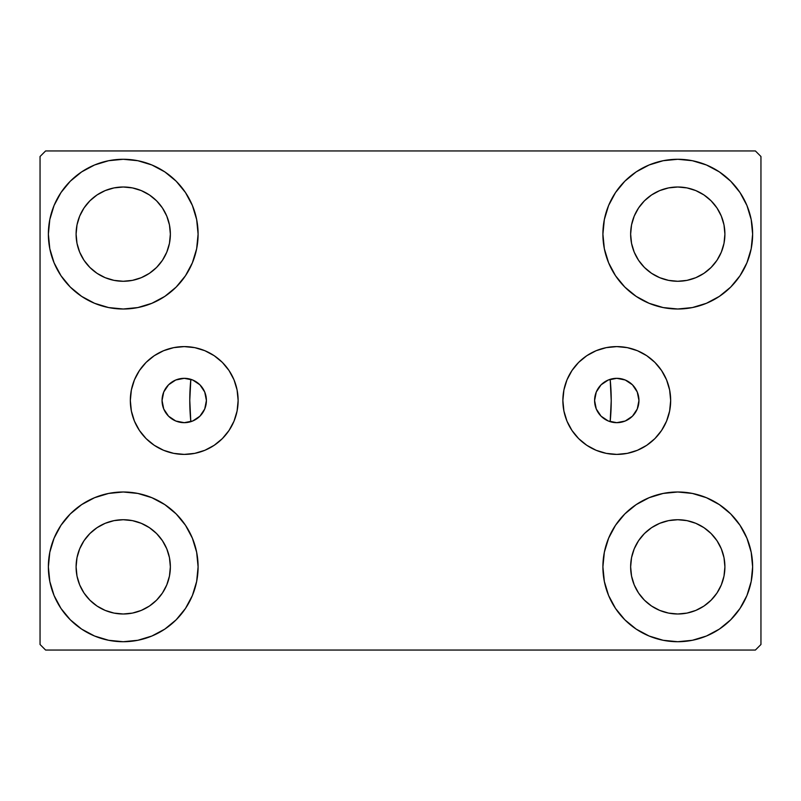 <?xml version="1.0" encoding="UTF-8"?>
<svg xmlns="http://www.w3.org/2000/svg" width="801" height="801" viewBox="0 0 801 801"><rect width="100%" height="100%" fill="white"/><g stroke="black" fill="none" stroke-linecap="round" stroke-linejoin="round"><path stroke-width="1.2" d="M594.592 400.5A22.178 22.178 0 0 1 616.77 378.322A22.178 22.178 0 0 1 638.948 400.5L637.266 408.991L632.46 416.19L625.261 420.996L616.77 422.678L608.279 420.996L601.08 416.19L596.274 408.991L594.592 400.52L596.274 392.009L601.08 384.81L608.279 380.004L616.77 378.322L625.261 380.004L632.46 384.81L637.266 392.009L638.948 400.5A22.178 22.178 0 0 1 616.77 422.678A22.178 22.178 0 0 1 594.592 400.5M162.052 400.5A22.178 22.178 0 0 1 184.23 378.322A22.178 22.178 0 0 1 206.408 400.5L204.726 392.009L199.92 384.81L192.721 380.004L184.23 378.322L175.739 380.004L168.54 384.81L163.734 392.009L162.052 400.5L163.734 408.991L168.54 416.19L175.739 420.996L184.23 422.678L192.721 420.996L199.92 416.19L204.726 408.991L206.408 400.5A22.178 22.178 0 0 1 184.23 422.678A22.178 22.178 0 0 1 162.052 400.5L162.052 400.5M562.873 400.5A53.897 53.897 0 0 1 616.77 346.603A53.897 53.897 0 0 1 670.667 400.5L669.636 411.013L666.572 421.126L661.586 430.447L654.888 438.618L646.717 445.316L637.396 450.302L627.283 453.366L616.77 454.397L606.257 453.366L596.144 450.302L586.823 445.316L578.652 438.618L571.954 430.447L566.968 421.126L563.904 411.013L562.873 400.5L563.904 389.987L566.968 379.874L571.954 370.553L578.652 362.382L586.823 355.684L596.144 350.698L606.257 347.634L616.77 346.603L627.283 347.634L637.396 350.698L646.717 355.684L654.888 362.382L661.586 370.553L666.572 379.874L669.636 389.987L670.667 400.5A53.897 53.897 0 0 1 616.77 454.397A53.897 53.897 0 0 1 562.873 400.5M130.333 400.5A53.897 53.897 0 0 1 184.23 346.603A53.897 53.897 0 0 1 238.127 400.5L237.096 411.013L234.032 421.126L229.046 430.447L222.348 438.618L214.177 445.316L204.856 450.302L194.743 453.366L184.23 454.397L173.717 453.366L163.604 450.302L154.283 445.316L146.112 438.618L139.414 430.447L134.428 421.126L131.364 411.013L130.333 400.5L131.364 389.987L134.428 379.874L139.414 370.553L146.112 362.382L154.283 355.684L163.604 350.698L173.717 347.634L184.23 346.603L194.743 347.634L204.856 350.698L214.177 355.684L222.348 362.382L229.046 370.553L234.032 379.874L237.096 389.987L238.127 400.5A53.897 53.897 0 0 1 184.23 454.397A53.897 53.897 0 0 1 130.333 400.5M48.37 566.858A74.863 74.863 0 0 1 123.234 491.994A74.863 74.863 0 0 1 198.097 566.858L196.656 581.466L192.39 595.513L185.482 608.45L176.17 619.794L164.826 629.105L151.88 636.024L137.832 640.289L123.234 641.721L108.626 640.289L94.578 636.024L81.642 629.105L70.298 619.794L60.986 608.45L54.067 595.513L49.802 581.466L48.37 566.858L49.802 552.259L54.067 538.212L60.986 525.266L70.298 513.922L81.642 504.62L94.578 497.701L108.626 493.436L123.234 491.994L137.832 493.436L151.88 497.701L164.826 504.62L176.17 513.922L185.482 525.266L192.39 538.212L196.656 552.259L198.097 566.858A74.863 74.863 0 0 1 123.234 641.721A74.863 74.863 0 0 1 48.37 566.858L49.802 552.259M602.903 234.142A74.863 74.863 0 0 1 677.766 159.279A74.863 74.863 0 0 1 752.63 234.142L751.198 248.741L746.933 262.788L740.014 275.734L730.702 287.078L719.358 296.38L706.422 303.299L692.374 307.564L677.766 309.006L663.168 307.564L649.12 303.299L636.174 296.38L624.83 287.078L615.518 275.734L608.61 262.788L604.344 248.741L602.903 234.142L604.344 219.534L608.61 205.487L615.518 192.55L624.83 181.206L636.174 171.895L649.12 164.976L663.168 160.711L677.766 159.279L692.374 160.711L706.422 164.976L719.358 171.895L730.702 181.206L740.014 192.55L746.933 205.487L751.198 219.534L752.63 234.142A74.863 74.863 0 0 1 677.766 309.006A74.863 74.863 0 0 1 602.903 234.142M602.903 566.858A74.863 74.863 0 0 1 677.766 491.994A74.863 74.863 0 0 1 752.63 566.858L751.198 581.466L746.933 595.513L740.014 608.45L730.702 619.794L719.358 629.105L706.422 636.024L692.374 640.289L677.766 641.721L663.168 640.289L649.12 636.024L636.174 629.105L624.83 619.794L615.518 608.45L608.61 595.513L604.344 581.466L602.903 566.858L604.344 552.259L608.61 538.212L615.518 525.266L624.83 513.922L636.174 504.62L649.12 497.701L663.168 493.436L677.766 491.994L692.374 493.436L706.422 497.701L719.358 504.62L730.702 513.922L740.014 525.266L746.933 538.212L751.198 552.259L752.63 566.858A74.863 74.863 0 0 1 677.766 641.721A74.863 74.863 0 0 1 602.903 566.858M48.37 234.142A74.863 74.863 0 0 1 123.234 159.279A74.863 74.863 0 0 1 198.097 234.142L196.656 248.741L192.39 262.788L185.482 275.734L176.17 287.078L164.826 296.38L151.88 303.299L137.832 307.564L123.234 309.006L108.626 307.564L94.578 303.299L81.642 296.38L70.298 287.078L60.986 275.734L54.067 262.788L49.802 248.741L48.37 234.142L49.802 219.534L54.067 205.487L60.986 192.55L70.298 181.206L81.642 171.895L94.578 164.976L108.626 160.711L123.234 159.279L137.832 160.711L151.88 164.976L164.826 171.895L176.17 181.206L185.482 192.55L192.39 205.487L196.656 219.534L198.097 234.142A74.863 74.863 0 0 1 123.234 309.006A74.863 74.863 0 0 1 48.37 234.142L49.802 219.534M189.777 400.5A210.723 210.723 0 0 1 190.838 379.324L190.838 379.324A210.723 210.723 0 0 0 190.838 421.676A210.723 210.723 0 0 1 189.777 400.5M611.223 400.5A210.723 210.723 0 0 0 610.162 379.324L610.162 379.324A210.723 210.723 0 0 1 610.162 421.676L610.162 421.676A210.723 210.723 0 0 0 611.223 400.5A210.723 210.723 0 0 1 610.182 421.386M76.095 234.142A47.139 47.139 0 0 1 123.234 187.003A47.139 47.139 0 0 1 170.363 234.142A47.139 47.139 0 0 1 123.234 281.271A47.139 47.139 0 0 1 76.095 234.142L76.996 243.334L79.679 252.175L76.996 243.334L76.095 234.142L76.996 224.941L76.095 234.142M630.637 566.858A47.139 47.139 0 0 1 677.766 519.729A47.139 47.139 0 0 1 724.905 566.858A47.139 47.139 0 0 1 677.766 613.997A47.139 47.139 0 0 1 630.637 566.858L631.538 576.059L634.222 584.9L631.538 576.059L630.637 566.858L631.538 557.666L630.637 566.858M630.637 234.142A47.139 47.139 0 0 1 677.766 187.003A47.139 47.139 0 0 1 724.905 234.142A47.139 47.139 0 0 1 677.766 281.271A47.139 47.139 0 0 1 630.637 234.142L631.538 243.334L634.222 252.175L631.538 243.334L630.637 234.142L631.538 224.941L630.637 234.142M76.095 566.858A47.139 47.139 0 0 1 123.234 519.729A47.139 47.139 0 0 1 170.363 566.858A47.139 47.139 0 0 1 123.234 613.997A47.139 47.139 0 0 1 76.095 566.858L76.996 576.059L79.679 584.9L84.035 593.05L79.679 584.9L76.996 576.059L76.095 566.858L76.996 557.666L76.095 566.858M755.403 150.958L45.597 150.958L40.05 156.505L40.05 644.495L45.597 650.042L755.403 650.042L760.95 644.495L760.95 156.505L755.403 150.958L45.597 150.958L40.05 156.505L40.05 644.495L45.597 650.042L755.403 650.042L760.95 644.495L760.95 156.505L755.403 150.958M108.626 493.436L123.234 491.994L137.832 493.436M692.374 307.564L677.766 309.006L663.168 307.564M663.168 493.436L677.766 491.994L692.374 493.436M137.832 307.564L123.234 309.006L108.626 307.564M191.449 379.524L190.808 379.654L189.777 400.31L190.768 420.966L190.838 421.676L191.449 421.476M609.551 421.476L610.192 421.346L611.223 400.69L610.232 380.034L610.162 379.324L609.551 379.524M604.094 382.297L603.383 382.808M599.338 386.783L598.687 387.654M595.874 393.051L595.473 394.302M595.473 406.698L595.874 407.949M598.687 413.346L599.338 414.217M603.383 418.192L604.094 418.703M196.906 418.703L197.617 418.192M201.662 414.217L202.313 413.346M205.126 407.949L205.527 406.698M205.527 394.302L205.126 393.051M202.313 387.654L201.662 386.783M197.617 382.808L196.906 382.297M89.902 267.464L97.041 273.331L105.191 277.687L114.032 280.37L123.234 281.271L132.425 280.37L141.266 277.687L132.425 280.37L123.234 281.271L114.032 280.37L105.191 277.687L97.041 273.331L89.902 267.464L84.035 260.325L79.679 252.175M156.565 267.464L162.423 260.325L166.778 252.175L169.462 243.334L170.363 234.142L169.462 224.941L166.778 216.1L169.462 224.941L170.363 234.142L169.462 243.334L166.778 252.175L162.423 260.325L156.565 267.464L149.417 273.331L141.266 277.687M156.565 200.811L149.417 194.943L141.266 190.588L132.425 187.905L123.234 187.003L114.032 187.905L105.191 190.588L114.032 187.905L123.234 187.003L132.425 187.905L141.266 190.588L149.417 194.943L156.565 200.811L162.423 207.95L166.778 216.1M89.902 200.811L84.035 207.95L79.679 216.1L76.996 224.941L79.679 216.1L84.035 207.95L89.902 200.811L97.041 194.943L105.191 190.588M644.435 600.189L651.583 606.057L659.734 610.412L668.575 613.095L677.766 613.997L686.968 613.095L695.809 610.412L686.968 613.095L677.766 613.997L668.575 613.095L659.734 610.412L651.583 606.057L644.435 600.189L638.577 593.05L634.222 584.9M711.098 600.189L716.965 593.05L721.321 584.9L724.004 576.059L724.905 566.858L724.004 557.666L721.321 548.825L724.004 557.666L724.905 566.858L724.004 576.059L721.321 584.9L716.965 593.05L711.098 600.189L703.959 606.057L695.809 610.412M711.098 533.536L703.959 527.669L695.809 523.313L686.968 520.63L677.766 519.729L668.575 520.63L659.734 523.313L668.575 520.63L677.766 519.729L686.968 520.63L695.809 523.313L703.959 527.669L711.098 533.536L716.965 540.675L721.321 548.825M644.435 533.536L638.577 540.675L634.222 548.825L631.538 557.666L634.222 548.825L638.577 540.675L644.435 533.536L651.583 527.669L659.734 523.313M740.014 275.734L737.661 279.058M644.435 267.464L651.583 273.331L659.734 277.687L668.575 280.37L677.766 281.271L686.968 280.37L695.809 277.687L686.968 280.37L677.766 281.271L668.575 280.37L659.734 277.687L651.583 273.331L644.435 267.464L638.577 260.325L634.222 252.175M711.098 267.464L716.965 260.325L721.321 252.175L724.004 243.334L724.905 234.142L724.004 224.941L721.321 216.1L724.004 224.941L724.905 234.142L724.004 243.334L721.321 252.175L716.965 260.325L711.098 267.464L703.959 273.331L695.809 277.687M711.098 200.811L703.959 194.943L695.809 190.588L686.968 187.905L677.766 187.003L668.575 187.905L659.734 190.588L668.575 187.905L677.766 187.003L686.968 187.905L695.809 190.588L703.959 194.943L711.098 200.811L716.965 207.95L721.321 216.1M644.435 200.811L638.577 207.95L634.222 216.1L631.538 224.941L634.222 216.1L638.577 207.95L644.435 200.811L651.583 194.943L659.734 190.588M60.986 525.266L63.339 521.942M89.902 600.189L97.041 606.057L105.191 610.412L114.032 613.095L123.234 613.997L132.425 613.095L141.266 610.412L132.425 613.095L123.234 613.997L114.032 613.095L105.191 610.412L97.041 606.057L89.902 600.189L84.035 593.05M156.565 600.189L162.423 593.05L166.778 584.9L169.462 576.059L170.363 566.858L169.462 557.666L166.778 548.825L169.462 557.666L170.363 566.858L169.462 576.059L166.778 584.9L162.423 593.05L156.565 600.189L149.417 606.057L141.266 610.412M156.565 533.536L149.417 527.669L141.266 523.313L132.425 520.63L123.234 519.729L114.032 520.63L105.191 523.313L114.032 520.63L123.234 519.729L132.425 520.63L141.266 523.313L149.417 527.669L156.565 533.536L162.423 540.675L166.778 548.825M89.902 533.536L84.035 540.675L79.679 548.825L76.996 557.666L79.679 548.825L84.035 540.675L89.902 533.536L97.041 527.669L105.191 523.313M60.986 275.734L63.339 279.058M740.014 525.266L737.661 521.942M751.198 581.466L752.63 566.858M751.198 248.741L752.63 234.142M184.23 346.603L194.743 347.634M184.23 454.397L173.717 453.366M616.77 454.397L627.283 453.366M616.77 346.603L606.257 347.634M189.907 379.053L190.838 379.324A210.723 210.723 0 0 0 190.838 421.676L189.907 421.947M186.853 422.527L185.091 422.668M181.697 422.538L180.275 422.327M175.659 420.956L175.069 420.695M171.454 418.633L170.152 417.641M167.82 415.429L166.658 414.037M164.946 411.454L164.125 409.862M162.953 406.778L162.573 405.286M162.573 395.714L162.953 394.222M164.125 391.138L164.946 389.546M166.658 386.963L167.82 385.571M170.152 383.359L171.454 382.367M175.069 380.305L175.659 380.044M180.275 378.673L181.697 378.462M185.091 378.332L186.853 378.472M611.093 421.947L610.162 421.676A210.723 210.723 0 0 0 610.162 379.324L611.093 379.053M614.147 378.472L615.909 378.332M619.303 378.462L620.725 378.673M625.341 380.044L625.931 380.305M629.546 382.367L630.848 383.359M633.18 385.571L634.342 386.963M636.054 389.546L636.875 391.138M638.047 394.222L638.427 395.714M638.427 405.286L638.047 406.778M636.875 409.862L636.054 411.454M634.342 414.037L633.18 415.429M630.848 417.641L629.546 418.633M625.931 420.695L625.341 420.956M620.725 422.327L619.303 422.538M615.909 422.668L614.147 422.527"/></g></svg>
